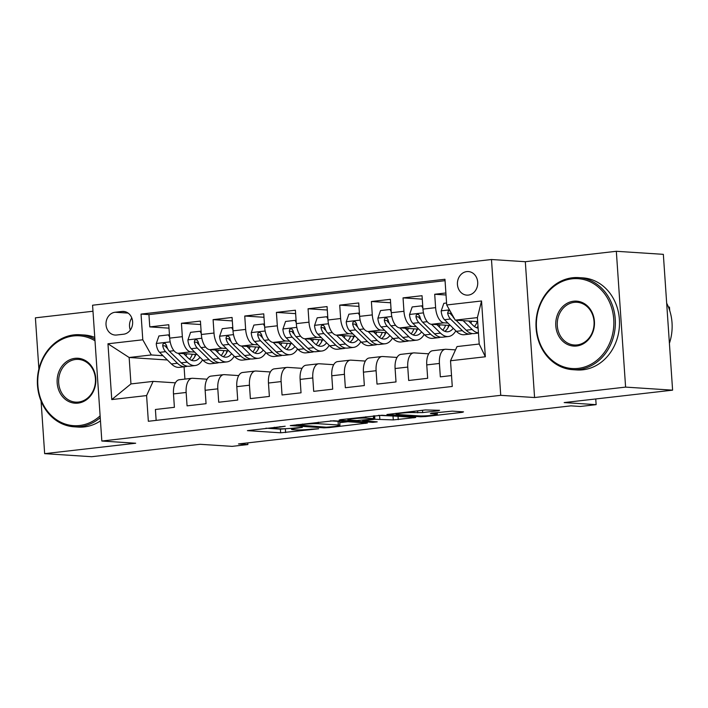 <?xml version="1.0" encoding="UTF-8"?>
<svg xmlns="http://www.w3.org/2000/svg" width="708" height="708" viewBox="0 0 708 708"><rect width="100%" height="100%" fill="white"/><g stroke="black" fill="none" stroke-linecap="round" stroke-linejoin="round"><path stroke-width="1.06" d="M285.174 426.234L247.428 430.65L280.642 432.809L318.618 428.791L311.759 429.119A11.594 0.912 176.1 0 1 295.909 429.871L293.139 429.694A11.594 0.912 176.1 0 1 291.519 429.34A11.594 0.912 176.1 0 1 297.183 428.163L302.334 427.349L294.599 428.004A11.594 0.912 176.1 0 1 278.748 428.756L275.978 428.579A11.594 0.912 176.1 0 1 274.359 428.225A11.594 0.912 176.1 0 1 280.014 427.048L285.174 426.234M466.776 271.598A11.806 10.151 -86.3 0 0 457.412 283.589A11.806 10.151 -86.3 0 0 466.802 295.13A11.806 10.151 -86.3 0 0 468.369 295.086A11.806 10.151 -86.3 0 0 477.732 283.085A11.806 10.151 -86.3 0 0 468.342 271.553A11.806 10.151 -86.3 0 0 466.776 271.598M438.358 410.782L439.624 410.304L425.349 409.941L386.913 414.507L420.641 416.773L425.596 416.534L462.262 412.339L463.528 411.861L452.262 411.127L431.623 413.162L430.358 413.64L435.942 414.003A9.691 0.761 176.1 0 1 437.296 414.295A9.691 0.761 176.1 0 1 430.216 415.516A9.691 0.761 176.1 0 1 419.313 415.906L397.445 414.49A9.691 0.761 176.1 0 1 396.091 414.189A9.691 0.761 176.1 0 1 403.171 412.976A9.691 0.761 176.1 0 1 414.074 412.578L422.667 412.578L438.358 410.782L438.323 410.224M41.073 401.073L44.657 453.66L91.668 456.713L200.099 444.288L232.056 446.367L247.889 444.553L238.49 443.943L570.905 405.861L580.303 406.472L596.136 404.657L595.747 398.967M625.598 387.108L616.332 251.287L525.318 261.712L534.575 397.533L625.598 387.108L672.6 390.161L564.17 402.578L596.136 404.657M534.575 397.533L500.733 395.329L101.837 441.031L92.571 305.219L491.476 259.517L500.733 395.329M44.657 453.66L135.679 443.235L101.837 441.031M333.663 420.773L290.271 425.579L323.999 427.844L328.946 427.605L367.39 423.039L333.663 420.773M340.362 419.676L381.984 415.242L415.711 417.508L393.294 419.906L374.868 419.269L362.691 420.826L377.222 421.844L372.868 422.349L339.097 420.154L340.362 419.676M616.332 251.287L663.343 254.34L672.6 390.161M92.987 311.246L35.4 317.839L38.887 368.957M445.898 292.979L434.703 294.262L446.031 294.997M447.943 323.078L444.137 322.83A14.762 7.443 -96.5 0 1 435.615 307.653L422.95 309.104L422.039 295.714L403.038 297.882L422.269 299.139M416.277 326.707L412.481 326.459A14.762 7.443 -96.5 0 1 403.958 311.281L391.294 312.732L390.382 299.334L371.381 301.511L390.612 302.759M384.621 330.326L380.815 330.078A14.762 7.443 -96.5 0 1 372.293 314.91L359.637 316.361L358.717 302.962L339.725 305.139L358.956 306.387M352.965 333.955L349.159 333.707A14.762 7.443 -96.5 0 1 340.636 318.538L327.972 319.989L327.061 306.591L308.069 308.768L327.291 310.016M321.308 337.583L317.503 337.335A14.762 7.443 -96.5 0 1 308.98 322.167L296.316 323.618L295.404 310.219L276.412 312.396L295.634 313.644M289.643 341.212L285.846 340.964A14.762 7.443 -96.5 0 1 277.324 325.795L264.659 327.246L263.748 313.848L244.747 316.025L263.978 317.272M257.986 344.84L254.181 344.592A14.762 7.443 -96.5 0 1 245.658 329.415L233.003 330.866L232.082 317.467L213.09 319.644L232.321 320.901M226.33 348.46L222.524 348.221A14.762 7.443 -96.5 0 1 214.002 333.043L201.338 334.495L200.426 321.096L181.434 323.273L182.345 336.672A14.762 7.443 83.5 0 0 190.868 351.841L194.673 352.088M200.665 324.521L181.434 323.273M156.149 420.384L155.406 409.49L174.398 407.312L173.487 393.922A14.762 7.443 83.5 0 1 179.328 379.736L191.992 378.293A14.762 7.443 83.5 0 0 186.151 392.471L187.062 405.861L206.055 403.693L205.143 390.294A14.762 7.443 83.5 0 1 210.984 376.116L223.648 374.665A14.762 7.443 -96.5 0 1 224.33 374.647L238.729 375.585M223.648 374.665A14.762 7.443 -96.5 0 0 217.807 388.842L218.719 402.241L237.72 400.064L236.799 386.665A14.762 7.443 83.5 0 1 242.64 372.488L255.305 371.036A14.762 7.443 -96.5 0 1 255.986 371.019L270.385 371.957M255.305 371.036A14.762 7.443 -96.5 0 0 249.464 385.214L250.375 398.613L269.376 396.436L268.465 383.037A14.762 7.443 83.5 0 1 274.306 368.859L286.961 367.408A14.762 7.443 -96.5 0 1 287.643 367.39L302.042 368.328M286.961 367.408A14.762 7.443 -96.5 0 0 281.129 381.585L282.041 394.984L301.033 392.807L300.121 379.408A14.762 7.443 83.5 0 1 305.962 365.231L318.627 363.779A14.762 7.443 -96.5 0 1 319.299 363.762L333.707 364.7M318.627 363.779A14.762 7.443 -96.5 0 0 312.786 377.957L313.697 391.356L332.689 389.179L331.778 375.78A14.762 7.443 83.5 0 1 337.619 361.602L350.283 360.151A14.762 7.443 -96.5 0 1 350.964 360.142L365.363 361.071M350.283 360.151A14.762 7.443 -96.5 0 0 344.442 374.328L345.354 387.727L364.354 385.55L363.434 372.16A14.762 7.443 83.5 0 1 369.275 357.983L381.939 356.531A14.762 7.443 -96.5 0 1 382.621 356.513L397.02 357.443M381.939 356.531A14.762 7.443 -96.5 0 0 376.098 370.709L377.01 384.108L396.011 381.931L395.099 368.532A14.762 7.443 83.5 0 1 400.94 354.354L413.596 352.903A14.762 7.443 -96.5 0 1 414.277 352.885L428.676 353.823M413.596 352.903A14.762 7.443 -96.5 0 0 407.755 367.08L408.675 380.479L427.667 378.302L426.756 364.903A14.762 7.443 83.5 0 1 432.597 350.726L445.261 349.274A14.762 7.443 -96.5 0 1 445.934 349.256L455.518 349.876M422.95 309.104A14.762 7.443 83.5 0 0 431.473 324.282L450.421 325.512M391.294 312.732A14.762 7.443 83.5 0 0 399.816 327.91L418.764 329.14M359.637 316.361A14.762 7.443 83.5 0 0 368.151 331.53L387.108 332.76M327.972 319.989A14.762 7.443 83.5 0 0 336.495 335.158L355.443 336.389M296.316 323.618A14.762 7.443 83.5 0 0 304.838 338.787L323.786 340.017M264.659 327.246A14.762 7.443 83.5 0 0 273.182 342.415L292.13 343.646M233.003 330.866A14.762 7.443 83.5 0 0 241.525 346.044L260.473 347.274M201.338 334.495A14.762 7.443 83.5 0 0 209.86 349.663L228.808 350.903M116.616 335.017L123.581 334.22A11.443 9.841 -86.3 0 0 132.653 322.591A11.443 9.841 -86.3 0 0 123.555 311.423A11.443 9.841 -86.3 0 0 122.033 311.458L115.068 312.255A11.443 9.841 -86.3 0 0 105.996 323.883A11.443 9.841 -86.3 0 0 115.103 335.052A11.443 9.841 -86.3 0 0 116.616 335.017M446.713 304.971L481.537 300.98L485.343 356.77L450.518 360.761L457.032 346.566L479.201 344.026L477.396 317.6L455.235 320.14L446.713 304.971L444.96 279.271L141.042 314.095L142.786 339.787L151.308 354.956L163.008 355.717M450.518 360.761L452.27 386.462L148.344 421.278L146.591 395.577L111.767 399.569L107.961 343.778L142.786 339.787M445.058 280.678L148.937 314.609L149.777 326.901L168.769 324.724L169.681 338.123A14.762 7.443 83.5 0 0 178.204 353.292L197.151 354.522M207.072 379.205L192.673 378.276A14.762 7.443 83.5 0 0 191.992 378.293M445.261 349.274A14.762 7.443 -96.5 0 0 439.42 363.452L440.332 376.851L451.527 375.567M214.002 333.043L213.09 319.644M245.658 329.415L244.747 316.025M277.324 325.795L276.412 312.396M308.98 322.167L308.069 308.768M340.636 318.538L339.725 305.139M372.293 314.91L371.381 301.511M403.958 311.281L403.038 297.882M435.615 307.653L434.703 294.262M455.235 320.14L477.67 321.6M151.308 354.956L129.148 357.496L130.953 383.922L153.114 381.391L146.591 395.577M167.353 359.983L129.148 357.496L107.961 343.778M175.407 382.833L153.114 381.391M525.318 261.712L491.476 259.517M247.889 444.553L247.773 442.881M184.071 366.806L184.912 379.099M169 328.149L149.777 326.901M148.937 314.609L141.042 314.095M130.953 383.922L111.767 399.569M481.537 300.98L477.396 317.6M485.343 356.77L479.201 344.026M131.803 317.989A11.443 9.841 -86.3 0 0 130.352 330.017M265.934 428.198L280.395 429.137L288.572 428.535M339.769 422.667L348.124 421.711M298.041 424.986L326.317 427.216L334.291 426.535A11.594 0.912 176.1 0 0 339.946 425.358A11.594 0.912 176.1 0 0 338.327 425.012L318.396 423.711A11.594 0.912 176.1 0 0 302.546 424.473L298.041 424.986L298.006 424.526M339.946 425.358L339.698 421.694A11.594 0.912 176.1 0 0 338.079 421.34L338.327 425.012M330.512 420.844L338.079 421.34M378.391 415.348L396.197 416.162M365.841 418.118A9.691 0.761 176.1 0 0 354.947 418.517A9.691 0.761 176.1 0 0 347.858 419.738A9.691 0.761 176.1 0 0 349.212 420.03L356.921 420.525L372.284 419.101L373.55 418.623L365.841 418.118L365.744 416.764M169.619 337.15L168.416 334.875L158.919 335.964L156.256 343.663A9.779 4.929 83.5 0 0 159.583 352.354L171.424 363.965A28.232 14.24 83.5 0 0 179.381 367.346L185.399 366.656A28.232 14.24 83.5 0 0 187.275 366.186M185.939 355.876A23.435 11.824 83.5 0 0 186.691 353.85M178.221 353.292L187.248 362.151A28.232 14.24 83.5 0 0 195.213 365.532A28.232 14.24 83.5 0 0 202.568 359.841M183.664 353.646L188.062 357.956A23.435 11.824 83.5 0 0 194.665 360.761A23.435 11.824 83.5 0 0 199.966 357.283M195.213 365.532L189.195 366.222A28.232 14.24 -96.5 0 1 181.239 362.841L169.398 351.23A9.779 4.929 -96.5 0 1 166.486 345.309L165.274 343.539L164.026 343.345L162.973 344.097L162.69 345.743A9.779 4.929 83.5 0 0 165.592 351.664L177.434 363.275A28.232 14.24 83.5 0 0 185.399 366.656M194.532 357.106A28.232 14.24 83.5 0 0 195.364 354.407M192.346 354.212A23.435 11.824 -96.5 0 1 189.514 359.195M191.576 360.337A23.435 11.824 83.5 0 0 195.877 354.442M167.654 348.699L166.407 347.469A4.983 2.513 -96.5 0 1 165.398 345.92L162.69 345.743M168.416 334.875L169.469 334.946M94.996 340.787A45.029 38.719 -86.3 0 0 73.428 335.946A45.029 38.719 -86.3 0 0 37.86 385.152A45.029 38.719 -86.3 0 0 79.535 425.517A45.029 38.719 -86.3 0 0 100.12 415.844M100.235 417.649A46.135 39.666 93.7 0 1 80.181 426.65A46.135 39.666 93.7 0 1 74.057 426.8A46.135 39.666 93.7 0 1 37.356 381.754A46.135 39.666 93.7 0 1 73.924 334.884A46.135 39.666 93.7 0 1 80.039 334.734A46.135 39.666 93.7 0 1 94.89 339.176M74.96 358.337A22.514 19.355 93.7 0 1 95.801 378.514A22.514 19.355 93.7 0 1 78.013 403.118A22.514 19.355 93.7 0 1 57.171 382.94A22.514 19.355 93.7 0 1 74.96 358.337M78.499 402.055A21.408 18.408 -86.3 0 0 95.465 380.311A21.408 18.408 -86.3 0 0 78.438 359.407A21.408 18.408 -86.3 0 0 75.597 359.478A21.408 18.408 -86.3 0 0 58.631 381.223A21.408 18.408 -86.3 0 0 75.659 402.126A21.408 18.408 -86.3 0 0 78.499 402.055M100.456 420.897A46.135 39.666 93.7 0 1 84.314 426.915A46.135 39.666 93.7 0 1 78.199 427.074L74.057 426.8M80.039 334.734L84.172 334.999A46.135 39.666 93.7 0 1 94.766 337.406M572.055 278.819A45.029 38.719 -86.3 0 0 536.487 328.034A45.029 38.719 -86.3 0 0 578.162 368.39A45.029 38.719 -86.3 0 0 613.73 319.184A45.029 38.719 -86.3 0 0 572.055 278.819M578.799 369.523A46.135 39.666 93.7 0 1 572.683 369.673A46.135 39.666 93.7 0 1 535.974 324.627A46.135 39.666 93.7 0 1 572.542 277.757A46.135 39.666 93.7 0 1 578.666 277.607A46.135 39.666 93.7 0 1 615.367 322.662A46.135 39.666 93.7 0 1 578.799 369.523M573.577 301.219A22.514 19.355 93.7 0 1 594.419 321.397A22.514 19.355 93.7 0 1 576.631 346A22.514 19.355 93.7 0 1 555.798 325.822A22.514 19.355 93.7 0 1 573.577 301.219M577.126 344.929A21.408 18.408 -86.3 0 0 594.092 323.184A21.408 18.408 -86.3 0 0 577.055 302.281A21.408 18.408 -86.3 0 0 574.223 302.351A21.408 18.408 -86.3 0 0 557.249 324.096A21.408 18.408 -86.3 0 0 574.285 345A21.408 18.408 -86.3 0 0 577.126 344.929M578.666 277.607L582.799 277.872A46.135 39.666 93.7 0 1 619.509 322.928A46.135 39.666 93.7 0 1 582.941 369.797A46.135 39.666 93.7 0 1 576.816 369.948L572.683 369.673M666.67 303.174A46.135 39.666 93.7 0 1 669.405 343.327M201.276 333.53L200.081 331.247L190.576 332.335L187.912 340.044A9.779 4.929 83.5 0 0 191.24 348.725L203.081 360.337A28.232 14.24 83.5 0 0 211.046 363.717L217.055 363.027A28.232 14.24 83.5 0 0 218.931 362.558M217.595 352.248A23.435 11.824 83.5 0 0 218.356 350.221M222.524 348.221L209.86 349.663L218.914 358.522A28.232 14.24 83.5 0 0 226.87 361.903A28.232 14.24 83.5 0 0 234.233 356.212M215.321 350.026L219.719 354.336A23.435 11.824 83.5 0 0 226.33 357.142A23.435 11.824 83.5 0 0 231.622 353.655M226.87 361.903L220.861 362.593A28.232 14.24 -96.5 0 1 212.896 359.213L201.054 347.601A9.779 4.929 -96.5 0 1 198.151 341.681L196.93 339.911L195.682 339.716L194.629 340.468L194.346 342.114A9.779 4.929 83.5 0 0 197.258 348.035L209.099 359.646A28.232 14.24 83.5 0 0 217.055 363.027M226.188 353.478A28.232 14.24 83.5 0 0 227.02 350.779M224.002 350.584A23.435 11.824 -96.5 0 1 221.179 355.575M223.232 356.708A23.435 11.824 83.5 0 0 227.542 350.814M199.311 345.07L198.063 343.84A4.983 2.513 -96.5 0 1 197.054 342.291L194.346 342.114M200.081 331.247L201.125 331.317M232.932 329.901L231.737 327.618L222.241 328.707L219.577 336.415A9.779 4.929 83.5 0 0 222.896 345.097L234.737 356.708A28.232 14.24 83.5 0 0 242.702 360.089L248.72 359.399A28.232 14.24 83.5 0 0 250.588 358.929M249.251 348.628A23.435 11.824 83.5 0 0 250.012 346.593M254.181 344.592L241.525 346.044L250.57 354.894A28.232 14.24 83.5 0 0 258.535 358.275A28.232 14.24 83.5 0 0 265.889 352.584M246.977 346.398L251.375 350.708A23.435 11.824 83.5 0 0 257.986 353.513A23.435 11.824 83.5 0 0 263.279 350.026M258.535 358.275L252.517 358.965A28.232 14.24 -96.5 0 1 244.552 355.584L232.711 343.973A9.779 4.929 -96.5 0 1 229.808 338.052L228.596 336.282L227.339 336.096L226.286 336.84L226.011 338.495A9.779 4.929 83.5 0 0 228.914 344.407L240.755 356.018A28.232 14.24 83.5 0 0 248.72 359.399M257.854 349.849A28.232 14.24 83.5 0 0 258.685 347.159M255.659 346.955A23.435 11.824 -96.5 0 1 252.836 351.947M254.889 353.08A23.435 11.824 83.5 0 0 259.199 347.185M230.976 341.442L229.719 340.221A4.983 2.513 -96.5 0 1 228.711 338.663L226.011 338.495M231.737 327.618L232.782 327.689M264.588 326.273L263.394 323.99L253.898 325.078L251.234 332.787A9.779 4.929 83.5 0 0 254.553 341.468L266.394 353.088A28.232 14.24 83.5 0 0 274.359 356.46L280.377 355.779A28.232 14.24 83.5 0 0 282.244 355.301M280.908 345A23.435 11.824 83.5 0 0 281.669 342.964M285.846 340.964L273.182 342.415L282.226 351.274A28.232 14.24 83.5 0 0 290.191 354.655A28.232 14.24 83.5 0 0 297.546 348.956M278.642 342.769L283.032 347.079A23.435 11.824 83.5 0 0 289.643 349.885A23.435 11.824 83.5 0 0 294.944 346.398M290.191 354.655L284.174 355.336A28.232 14.24 -96.5 0 1 276.209 351.956L264.367 340.344A9.779 4.929 -96.5 0 1 261.464 334.433L260.252 332.654L258.995 332.468L257.942 333.22L257.668 334.866A9.779 4.929 83.5 0 0 260.571 340.778L272.412 352.398A28.232 14.24 83.5 0 0 280.377 355.779M289.51 346.221A28.232 14.24 83.5 0 0 290.342 343.53M287.315 343.336A23.435 11.824 -96.5 0 1 284.492 348.318M286.545 349.451A23.435 11.824 83.5 0 0 290.855 343.566M262.633 337.822L261.376 336.592A4.983 2.513 -96.5 0 1 260.376 335.043L257.668 334.866M263.394 323.99L264.438 324.06M296.254 322.644L295.05 320.37L285.554 321.459L282.89 329.158A9.779 4.929 83.5 0 0 286.218 337.84L298.059 349.46A28.232 14.24 83.5 0 0 306.015 352.841L312.033 352.15A28.232 14.24 83.5 0 0 313.901 351.672M312.573 341.371A23.435 11.824 83.5 0 0 313.325 339.336M317.503 337.335L304.838 338.787L313.883 347.646A28.232 14.24 83.5 0 0 321.848 351.026A28.232 14.24 83.5 0 0 329.202 345.336M310.299 339.141L314.688 343.451A23.435 11.824 83.5 0 0 321.299 346.256A23.435 11.824 83.5 0 0 326.6 342.778M321.848 351.026L315.83 351.717A28.232 14.24 -96.5 0 1 307.874 348.336L296.033 336.716A9.779 4.929 -96.5 0 1 293.121 330.804L291.908 329.025L290.661 328.839L289.599 329.592L289.324 331.238A9.779 4.929 83.5 0 0 292.227 337.158L304.068 348.77A28.232 14.24 83.5 0 0 312.033 352.15M321.166 342.601A28.232 14.24 83.5 0 0 321.998 339.902M318.981 339.707A23.435 11.824 -96.5 0 1 316.149 344.69M318.202 345.823A23.435 11.824 83.5 0 0 322.512 339.937M294.289 334.194L293.041 332.964A4.983 2.513 -96.5 0 1 292.032 331.415L289.324 331.238M295.05 320.37L296.103 320.432M327.91 319.016L326.715 316.741L317.211 317.83L314.547 325.53A9.779 4.929 83.5 0 0 317.874 334.22L329.716 345.831A28.232 14.24 83.5 0 0 337.681 349.212L343.69 348.522A28.232 14.24 83.5 0 0 345.566 348.053M344.23 337.743A23.435 11.824 83.5 0 0 344.991 335.716M336.512 335.158L345.548 344.017A28.232 14.24 83.5 0 0 353.504 347.398A28.232 14.24 83.5 0 0 360.868 341.707M341.955 335.512L346.354 339.822A23.435 11.824 83.5 0 0 352.965 342.628A23.435 11.824 83.5 0 0 358.257 339.15M353.504 347.398L347.495 348.088A28.232 14.24 -96.5 0 1 339.53 344.707L327.689 333.096A9.779 4.929 -96.5 0 1 324.786 327.176L323.565 325.397L322.317 325.211L321.264 325.963L320.981 327.609A9.779 4.929 83.5 0 0 323.892 333.53L335.734 345.141A28.232 14.24 83.5 0 0 343.69 348.522M352.823 338.973A28.232 14.24 83.5 0 0 353.655 336.273M350.637 336.079A23.435 11.824 -96.5 0 1 347.814 341.061M349.867 342.203A23.435 11.824 83.5 0 0 354.177 336.309M325.946 330.565L324.698 329.335A4.983 2.513 -96.5 0 1 323.689 327.786L320.981 327.609M326.715 316.741L327.76 316.803M359.567 315.387L358.372 313.113L348.876 314.202L346.212 321.901A9.779 4.929 83.5 0 0 349.531 330.592L361.372 342.203A28.232 14.24 83.5 0 0 369.337 345.584L375.355 344.893A28.232 14.24 83.5 0 0 377.222 344.424M375.886 334.114A23.435 11.824 83.5 0 0 376.647 332.087M380.815 330.078L368.151 331.53L377.205 340.389A28.232 14.24 83.5 0 0 385.17 343.769A28.232 14.24 83.5 0 0 392.524 338.079M373.612 331.884L378.01 336.194A23.435 11.824 83.5 0 0 384.621 338.999A23.435 11.824 83.5 0 0 389.913 335.521M385.17 343.769L379.152 344.46A28.232 14.24 -96.5 0 1 371.187 341.079L359.345 329.468A9.779 4.929 -96.5 0 1 356.443 323.547L355.23 321.777L353.973 321.582L352.92 322.335L352.646 323.981A9.779 4.929 83.5 0 0 355.549 329.901L367.39 341.513A28.232 14.24 83.5 0 0 375.355 344.893M384.488 335.344A28.232 14.24 83.5 0 0 385.32 332.645M382.293 332.45A23.435 11.824 -96.5 0 1 379.47 337.433M381.524 338.574A23.435 11.824 83.5 0 0 385.833 332.68M357.611 326.937L356.354 325.707A4.983 2.513 -96.5 0 1 355.345 324.158L352.646 323.981M358.372 313.113L359.416 313.184M391.223 311.768L390.028 309.484L380.532 310.573L377.868 318.281A9.779 4.929 83.5 0 0 381.187 326.963L393.029 338.574A28.232 14.24 83.5 0 0 400.994 341.955L407.012 341.265A28.232 14.24 83.5 0 0 408.879 340.796M407.543 330.494A23.435 11.824 83.5 0 0 408.304 328.459M399.834 327.91L408.861 336.76A28.232 14.24 83.5 0 0 416.826 340.141A28.232 14.24 83.5 0 0 424.18 334.45M405.277 328.264L409.666 332.574A23.435 11.824 83.5 0 0 416.277 335.38A23.435 11.824 83.5 0 0 421.57 331.893M416.826 340.141L410.808 340.831A28.232 14.24 -96.5 0 1 402.843 337.451L391.002 325.839A9.779 4.929 -96.5 0 1 388.099 319.919L386.887 318.149L385.63 317.954L384.577 318.706L384.302 320.352A9.779 4.929 83.5 0 0 387.205 326.273L399.046 337.884A28.232 14.24 83.5 0 0 407.012 341.265M416.145 331.716A28.232 14.24 83.5 0 0 416.977 329.025M413.95 328.822A23.435 11.824 -96.5 0 1 411.127 333.813M413.18 334.946A23.435 11.824 83.5 0 0 417.49 329.052M389.267 323.308L388.011 322.078A4.983 2.513 -96.5 0 1 387.011 320.529L384.302 320.352M390.028 309.484L391.073 309.555M422.888 308.139L421.685 305.856L412.189 306.945L409.525 314.653A9.779 4.929 83.5 0 0 412.853 323.335L424.694 334.946A28.232 14.24 83.5 0 0 432.65 338.327L438.668 337.636A28.232 14.24 83.5 0 0 440.535 337.167M439.208 326.866A23.435 11.824 83.5 0 0 439.96 324.83M444.137 322.83L431.473 324.282L440.518 333.141A28.232 14.24 83.5 0 0 448.483 336.512A28.232 14.24 83.5 0 0 455.837 330.822M436.933 324.636L441.323 328.946A23.435 11.824 83.5 0 0 447.934 331.751A23.435 11.824 83.5 0 0 453.235 328.264M448.483 336.512L442.465 337.203A28.232 14.24 -96.5 0 1 434.508 333.822L422.667 322.211A9.779 4.929 -96.5 0 1 419.756 316.29L418.543 314.52L417.295 314.334L416.233 315.078L415.959 316.733A9.779 4.929 83.5 0 0 418.862 322.644L430.703 334.264A28.232 14.24 83.5 0 0 438.668 337.636M447.801 328.087A28.232 14.24 83.5 0 0 448.633 325.397M445.615 325.202A23.435 11.824 -96.5 0 1 442.783 330.185M444.836 331.317A23.435 11.824 83.5 0 0 449.146 325.423M420.924 319.68L419.667 318.458A4.983 2.513 -96.5 0 1 418.667 316.91L415.959 316.733M421.685 305.856L422.738 305.927M446.58 303.006L443.845 303.316L441.181 311.024A9.779 4.929 83.5 0 0 444.509 319.706L456.35 331.326A28.232 14.24 83.5 0 0 464.315 334.707L470.324 334.017A28.232 14.24 83.5 0 0 472.201 333.539M470.864 323.237A23.435 11.824 83.5 0 0 471.625 321.202M463.147 320.653L472.174 329.512A28.232 14.24 83.5 0 0 478.44 332.884M468.59 321.007L472.988 325.317A23.435 11.824 83.5 0 0 478.112 328.105M669.688 310.511L669.458 307.095L668.432 307.024M449.978 310.785L448.359 310.971L447.615 313.104A9.779 4.929 83.5 0 0 450.527 319.016L462.368 330.636A28.232 14.24 83.5 0 0 470.324 334.017M478.449 333.079L474.13 333.574A28.232 14.24 -96.5 0 1 466.165 330.202L455.952 320.184M477.272 321.574A23.435 11.824 -96.5 0 1 474.449 326.556M476.502 327.689A23.435 11.824 83.5 0 0 477.997 326.397M452.58 316.06L451.332 314.83A4.983 2.513 -96.5 0 1 450.323 313.281L447.615 313.104M454.412 318.671L454.324 318.582A9.779 4.929 -96.5 0 1 451.766 313.963M669.458 307.095L669.741 310.67M412.481 326.459L399.816 327.91M349.159 333.707L336.495 335.158M190.868 351.841L178.204 353.292M186.151 392.471L173.487 393.922M439.42 363.452L426.756 364.903M407.755 367.08L395.099 368.532M376.098 370.709L363.434 372.16M344.442 374.328L331.778 375.78M312.786 377.957L300.121 379.408M281.129 381.585L268.465 383.037M249.464 385.214L236.799 386.665M217.807 388.842L205.143 390.294M182.345 336.672L169.681 338.123M128.139 313.104L115.068 312.255M125.051 311.653L122.033 311.458M279.987 426.588L280.014 427.048M297.148 427.703L297.183 428.163M285.351 428.906L285.598 432.579M280.395 429.137L280.642 432.809M365.576 422.844L365.62 423.411M328.919 427.136L328.946 427.605M323.945 427.057L323.999 427.844M318.29 422.207L318.396 423.711M302.511 424.012L302.546 424.473M413.906 417.313L413.941 417.87M398.02 416.277L398.25 419.667M393.046 416.233L393.294 419.906M379.568 415.357L379.824 419.03M374.629 415.746L374.868 419.269M364.425 420.003L364.461 420.464M372.815 421.561L372.868 422.349M373.364 415.897L373.55 418.623M422.508 410.259L422.667 412.578M417.578 410.826L417.711 412.817M413.976 411.242L414.074 412.578M435.854 412.675L435.942 414.003M462.227 411.773L462.262 412.339M425.543 415.835L425.596 416.534M420.587 415.95L420.641 416.773M170.186 341.884L156.326 343.477M177.434 363.275L171.424 363.965M187.248 362.151L181.239 362.841M165.592 351.664L159.583 352.354M173.982 350.699L169.398 351.23M201.842 338.256L187.983 339.849M209.099 359.646L203.081 360.337M218.914 358.522L212.896 359.213M197.258 348.035L191.24 348.725M205.639 347.079L201.054 347.601M233.507 334.627L219.639 336.22M240.755 356.018L234.737 356.708M250.57 354.894L244.552 355.584M228.914 344.407L222.896 345.097M237.295 343.451L232.711 343.973M265.164 331.008L251.296 332.592M272.412 352.398L266.394 353.088M282.226 351.274L276.209 351.956M260.571 340.778L254.553 341.468M268.96 339.822L264.367 340.344M296.82 327.379L282.952 328.963M304.068 348.77L298.059 349.46M313.883 347.646L307.874 348.336M292.227 337.158L286.218 337.84M300.617 336.194L296.033 336.716M328.477 323.751L314.618 325.335M335.734 345.141L329.716 345.831M345.548 344.017L339.53 344.707M323.892 333.53L317.874 334.22M332.273 332.565L327.689 333.096M360.142 320.122L346.274 321.715M367.39 341.513L361.372 342.203M377.205 340.389L371.187 341.079M355.549 329.901L349.531 330.592M363.93 328.937L359.345 329.468M391.798 316.494L377.93 318.087M399.046 337.884L393.029 338.574M408.861 336.76L402.843 337.451M387.205 326.273L381.187 326.963M395.595 325.317L391.002 325.839M423.455 312.865L409.587 314.458M430.703 334.264L424.694 334.946M440.518 333.141L434.508 333.822M418.862 322.644L412.853 323.335M427.251 321.689L422.667 322.211M449.474 309.892L441.252 310.83M462.368 330.636L456.35 331.326M472.174 329.512L466.165 330.202M450.527 319.016L444.509 319.706M274.288 427.243L274.359 428.225M291.448 428.313L291.519 429.34M296.767 424.667L296.802 425.243M362.646 420.207L362.691 420.826M347.796 418.826L347.858 419.738M373.859 415.835L374.054 418.729M396.029 413.295L396.091 414.189M437.172 412.525L437.296 414.295"/></g></svg>
